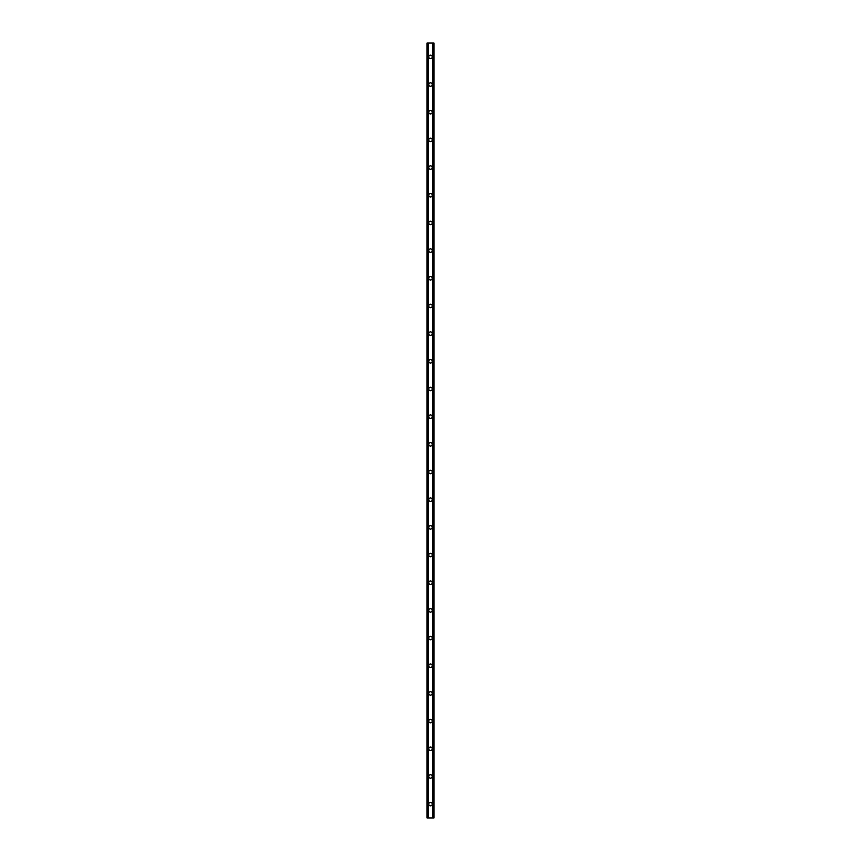 <?xml version="1.0" encoding="UTF-8"?>
<svg xmlns="http://www.w3.org/2000/svg" width="861" height="861" viewBox="0 0 861 861"><rect width="100%" height="100%" fill="white"/><g stroke="black" fill="none" stroke-linecap="round" stroke-linejoin="round"><path stroke-width="1.29" d="M428.767 804.109A1.733 1.733 0 0 1 430.5 802.387A1.733 1.733 0 0 1 432.233 804.109A1.733 1.733 0 0 1 430.5 805.842A1.733 1.733 0 0 1 428.767 804.109M428.767 776.439A1.733 1.733 0 0 1 430.5 774.706A1.733 1.733 0 0 1 432.233 776.439A1.733 1.733 0 0 1 430.5 778.172A1.733 1.733 0 0 1 428.767 776.439M428.767 748.758A1.733 1.733 0 0 1 430.5 747.036A1.733 1.733 0 0 1 432.233 748.758A1.733 1.733 0 0 1 430.5 750.491A1.733 1.733 0 0 1 428.767 748.758M428.767 721.087A1.733 1.733 0 0 1 430.5 719.355A1.733 1.733 0 0 1 432.233 721.087A1.733 1.733 0 0 1 430.5 722.82A1.733 1.733 0 0 1 428.767 721.087M428.767 693.417A1.733 1.733 0 0 1 430.5 691.684A1.733 1.733 0 0 1 432.233 693.417A1.733 1.733 0 0 1 430.5 695.139A1.733 1.733 0 0 1 428.767 693.417M428.767 665.736A1.733 1.733 0 0 1 430.5 664.003A1.733 1.733 0 0 1 432.233 665.736A1.733 1.733 0 0 1 430.5 667.469A1.733 1.733 0 0 1 428.767 665.736M428.767 638.066A1.733 1.733 0 0 1 430.5 636.333A1.733 1.733 0 0 1 432.233 638.066A1.733 1.733 0 0 1 430.5 639.788A1.733 1.733 0 0 1 428.767 638.066M428.767 610.384A1.733 1.733 0 0 1 430.5 608.662A1.733 1.733 0 0 1 432.233 610.384A1.733 1.733 0 0 1 430.5 612.117A1.733 1.733 0 0 1 428.767 610.384M428.767 582.714A1.733 1.733 0 0 1 430.5 580.981A1.733 1.733 0 0 1 432.233 582.714A1.733 1.733 0 0 1 430.5 584.447A1.733 1.733 0 0 1 428.767 582.714M428.767 555.033A1.733 1.733 0 0 1 430.5 553.311A1.733 1.733 0 0 1 432.233 555.033A1.733 1.733 0 0 1 430.5 556.766A1.733 1.733 0 0 1 428.767 555.033M428.767 527.362A1.733 1.733 0 0 1 430.5 525.63A1.733 1.733 0 0 1 432.233 527.362A1.733 1.733 0 0 1 430.5 529.095A1.733 1.733 0 0 1 428.767 527.362M428.767 499.692A1.733 1.733 0 0 1 430.5 497.959A1.733 1.733 0 0 1 432.233 499.692A1.733 1.733 0 0 1 430.5 501.414A1.733 1.733 0 0 1 428.767 499.692M428.767 472.011A1.733 1.733 0 0 1 430.5 470.278A1.733 1.733 0 0 1 432.233 472.011A1.733 1.733 0 0 1 430.5 473.744A1.733 1.733 0 0 1 428.767 472.011M428.767 444.341A1.733 1.733 0 0 1 430.5 442.608A1.733 1.733 0 0 1 432.233 444.341A1.733 1.733 0 0 1 430.5 446.063A1.733 1.733 0 0 1 428.767 444.341M428.767 416.659A1.733 1.733 0 0 1 430.5 414.937A1.733 1.733 0 0 1 432.233 416.659A1.733 1.733 0 0 1 430.5 418.392A1.733 1.733 0 0 1 428.767 416.659M428.767 388.989A1.733 1.733 0 0 1 430.5 387.256A1.733 1.733 0 0 1 432.233 388.989A1.733 1.733 0 0 1 430.5 390.722A1.733 1.733 0 0 1 428.767 388.989M428.767 361.308A1.733 1.733 0 0 1 430.5 359.586A1.733 1.733 0 0 1 432.233 361.308A1.733 1.733 0 0 1 430.5 363.041A1.733 1.733 0 0 1 428.767 361.308M428.767 333.637A1.733 1.733 0 0 1 430.5 331.905A1.733 1.733 0 0 1 432.233 333.637A1.733 1.733 0 0 1 430.5 335.37A1.733 1.733 0 0 1 428.767 333.637M428.767 305.967A1.733 1.733 0 0 1 430.5 304.234A1.733 1.733 0 0 1 432.233 305.967A1.733 1.733 0 0 1 430.5 307.689A1.733 1.733 0 0 1 428.767 305.967M428.767 278.286A1.733 1.733 0 0 1 430.5 276.553A1.733 1.733 0 0 1 432.233 278.286A1.733 1.733 0 0 1 430.5 280.019A1.733 1.733 0 0 1 428.767 278.286M428.767 250.616A1.733 1.733 0 0 1 430.5 248.883A1.733 1.733 0 0 1 432.233 250.616A1.733 1.733 0 0 1 430.5 252.338A1.733 1.733 0 0 1 428.767 250.616M428.767 222.934A1.733 1.733 0 0 1 430.5 221.212A1.733 1.733 0 0 1 432.233 222.934A1.733 1.733 0 0 1 430.5 224.667A1.733 1.733 0 0 1 428.767 222.934M428.767 195.264A1.733 1.733 0 0 1 430.5 193.531A1.733 1.733 0 0 1 432.233 195.264A1.733 1.733 0 0 1 430.5 196.997A1.733 1.733 0 0 1 428.767 195.264M428.767 167.583A1.733 1.733 0 0 1 430.5 165.861A1.733 1.733 0 0 1 432.233 167.583A1.733 1.733 0 0 1 430.5 169.316A1.733 1.733 0 0 1 428.767 167.583M428.767 139.912A1.733 1.733 0 0 1 430.5 138.18A1.733 1.733 0 0 1 432.233 139.912A1.733 1.733 0 0 1 430.5 141.645A1.733 1.733 0 0 1 428.767 139.912M428.767 112.242A1.733 1.733 0 0 1 430.5 110.509A1.733 1.733 0 0 1 432.233 112.242A1.733 1.733 0 0 1 430.5 113.964A1.733 1.733 0 0 1 428.767 112.242M428.767 84.561A1.733 1.733 0 0 1 430.5 82.828A1.733 1.733 0 0 1 432.233 84.561A1.733 1.733 0 0 1 430.5 86.294A1.733 1.733 0 0 1 428.767 84.561M428.767 56.891A1.733 1.733 0 0 1 430.5 55.158A1.733 1.733 0 0 1 432.233 56.891A1.733 1.733 0 0 1 430.5 58.613A1.733 1.733 0 0 1 428.767 56.891M433.761 43.05L427.045 43.05L427.045 817.95L433.955 817.95L433.955 43.05L433.761 817.95M433.621 817.95L433.621 43.05L433.643 817.95M427.357 817.95L427.357 43.05L427.379 817.95M427.045 43.05L427.045 817.95M428.068 43.05L428.068 817.95M428.154 43.05L428.154 817.95M428.175 43.05L428.175 817.95M432.825 43.05L432.825 817.95M432.846 43.05L432.846 817.95M432.932 43.05L432.932 817.95M427.174 43.05L427.174 817.95M427.239 43.05L427.239 817.95M427.508 43.05L427.508 817.95M433.492 43.05L433.492 817.95M433.826 43.05L433.826 817.95"/></g></svg>
